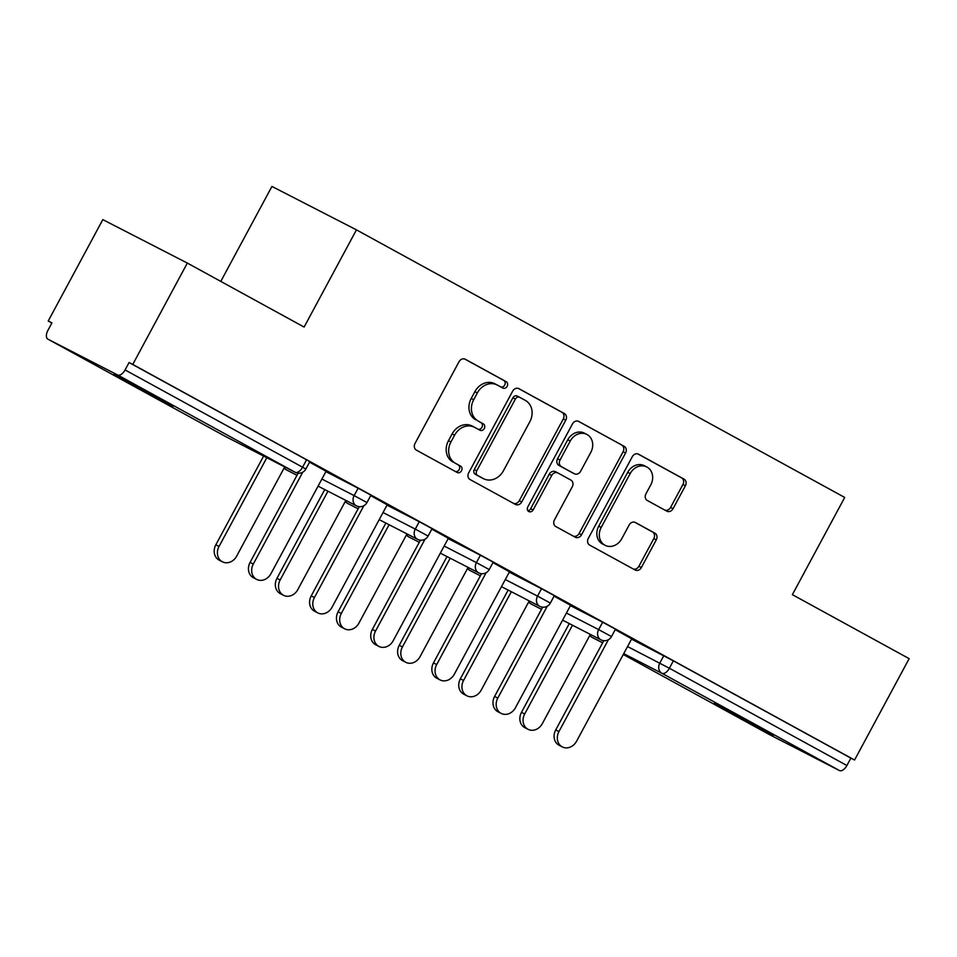 <?xml version="1.0" encoding="UTF-8"?>
<svg xmlns="http://www.w3.org/2000/svg" width="957" height="957" viewBox="0 0 957 957"><rect width="100%" height="100%" fill="white"/><g stroke="black" fill="none" stroke-linecap="round" stroke-linejoin="round"><path stroke-width="1.44" d="M507.174 386.329A3.613 3.074 117.2 0 0 506.193 381.676L465.329 359.27A5.156 4.39 117.2 0 0 465.234 359.222A5.156 4.39 117.2 0 0 459.037 361.71L415.003 443.486A5.156 4.39 117.2 0 0 416.403 450.137L457.267 472.531A3.613 3.074 117.2 0 0 460.688 466.179L455.4 463.272A16.508 14.032 117.2 0 1 450.926 441.99L454.599 435.184A16.508 14.032 117.2 0 1 474.445 427.241A16.508 14.032 117.2 0 1 474.732 427.384L480.019 430.279A3.613 3.074 117.2 0 0 483.441 423.927L478.153 421.02A16.508 14.032 117.2 0 1 473.679 399.739L477.34 392.92A16.508 14.032 117.2 0 1 497.197 384.989A16.508 14.032 117.2 0 1 497.484 385.133L502.772 388.028A3.613 3.074 117.2 0 0 507.174 386.329M500.882 386.999A3.613 3.074 117.2 0 0 503.729 380.408L464.647 358.983M455.376 471.502A3.613 3.074 117.2 0 0 458.224 464.911L455.4 463.272M478.129 429.25A3.613 3.074 117.2 0 0 480.976 422.659L478.153 421.02M759.619 727.464L714.221 703.407L758.088 727.428L773.471 735.311L759.619 727.464M159.281 398.459L113.883 374.402L157.749 398.423L173.133 406.306L159.281 398.459M666.754 511.146A5.156 4.39 117.2 0 0 666.838 511.194A5.156 4.39 117.2 0 0 673.046 508.705L685.391 485.761A5.156 4.39 117.2 0 0 683.992 479.11L638.606 454.24A5.156 4.39 117.2 0 0 638.522 454.192A5.156 4.39 117.2 0 0 632.314 456.668L588.28 538.456A5.156 4.39 117.2 0 0 589.679 545.107L635.065 569.977A5.156 4.39 117.2 0 0 635.161 570.025A5.156 4.39 117.2 0 0 641.357 567.549L656.287 539.832A5.156 4.39 117.2 0 0 654.887 533.181L635.46 522.534A5.156 4.39 117.2 0 0 635.376 522.486A5.156 4.39 117.2 0 0 629.168 524.962L621.763 538.707A13.805 11.735 117.2 0 1 605.171 545.346A13.805 11.735 117.2 0 1 601.187 527.439L630.173 473.595A13.805 11.735 117.2 0 1 646.776 466.956A13.805 11.735 117.2 0 1 650.76 484.876L645.927 493.848A5.156 4.39 117.2 0 0 647.327 500.499L666.754 511.146M47.898 339.149L225.421 436.44L295.151 472.268L117.639 374.977L47.898 339.149A7.883 4.151 -61.3 0 1 47.85 339.125A7.883 4.151 -61.3 0 1 47.946 330.309L51.929 322.904L48.233 321.002L102.818 219.631L187.333 263.067L304.111 327.067L356.447 229.859L844.708 497.449L792.372 594.656L909.15 658.655L854.565 760.014L132.76 364.426L129.063 362.536L125.068 369.94L302.579 467.219L306.575 459.815L129.063 362.536M187.333 263.067L132.76 364.426M565.766 420.207A5.156 4.39 117.2 0 0 564.367 413.556L518.981 388.686A5.156 4.39 117.2 0 0 518.897 388.638A5.156 4.39 117.2 0 0 512.689 391.114L468.655 472.89A5.156 4.39 117.2 0 0 470.054 479.541L515.44 504.423A5.156 4.39 117.2 0 0 515.536 504.471A5.156 4.39 117.2 0 0 521.732 501.982L565.766 420.207L563.302 418.939A5.156 4.39 117.2 0 0 561.903 412.288L518.299 388.386M578.794 421.463L624.179 446.333A5.156 4.39 117.2 0 1 625.579 452.984L581.545 534.76A5.156 4.39 117.2 0 1 575.348 537.248A5.156 4.39 117.2 0 1 575.253 537.2L555.838 526.553A5.156 4.39 117.2 0 1 554.438 519.902L572.286 486.742A5.156 4.39 117.2 0 0 570.886 480.091L558.003 473.021A5.156 4.39 117.2 0 0 557.919 472.973A5.156 4.39 117.2 0 0 551.711 475.462L533.121 509.985A3.613 3.074 117.2 0 1 527.738 507.031L572.501 423.891A5.156 4.39 117.2 0 1 578.71 421.415A5.156 4.39 117.2 0 1 578.794 421.463L578.614 421.367M356.447 229.859L271.932 186.436L220.792 281.406M117.639 374.977A7.883 4.151 -61.3 0 0 125.068 369.94M854.565 760.014L850.869 758.111L846.885 765.516A7.883 4.151 118.7 0 1 839.456 770.564L769.715 734.737A7.883 4.151 118.7 0 1 769.667 734.713A7.883 4.151 118.7 0 1 769.619 734.677M51.881 322.999L48.233 321.002M326.074 471.287L332.88 474.911M332.833 474.995L309.566 462.135M602.659 622.206L615.471 629.168L611.487 636.572L598.663 629.61L602.659 622.206L570.42 605.637M631.548 639.144L673.357 660.832L669.374 668.237L846.885 765.516M850.869 758.111L673.357 660.832M306.575 459.815L309.817 461.657L305.833 469.062L302.579 467.219A7.883 4.151 -61.3 0 1 295.151 472.268A7.883 6.699 117.2 0 0 295.282 472.339A7.883 7.883 0 0 0 305.833 469.062M570.599 605.303L554.091 596.139M480.39 555.204L493.214 562.166L489.23 569.571L476.407 562.608L480.39 555.204L448.151 538.635M448.343 538.289L431.822 529.137M358.133 488.202L370.945 495.164L366.962 502.569L354.138 495.606L358.133 488.202L325.894 471.634M387.202 504.794L370.694 495.63M419.262 521.697L432.086 528.659L428.09 536.064L415.278 529.101L419.262 521.697L387.023 505.14M509.471 571.796L492.963 562.632M541.518 588.711L554.342 595.661L550.359 603.066L537.535 596.115L541.518 588.711L509.28 572.142M631.728 638.798L615.219 629.646M495.02 383.865A16.508 14.032 117.2 0 0 494.733 383.721A16.508 14.032 117.2 0 0 474.875 391.664L477.34 392.92M475.689 419.764A16.508 14.032 117.2 0 1 471.215 398.471L474.875 391.664M472.268 426.116A16.508 14.032 117.2 0 0 471.98 425.973A16.508 14.032 117.2 0 0 452.135 433.916L454.599 435.184M452.936 462.016A16.508 14.032 117.2 0 1 448.462 440.722L452.135 433.916M513.67 503.442A5.156 4.39 117.2 0 0 519.268 500.714L563.302 418.939M519.795 397.358A3.613 3.074 117.2 0 0 515.38 399.069L476.73 470.844A3.613 3.074 117.2 0 0 477.71 475.509L483.285 478.56A16.508 14.032 117.2 0 0 483.572 478.715A16.508 14.032 117.2 0 0 503.43 470.772L529.843 421.702A16.508 14.032 117.2 0 0 525.369 400.421L519.795 397.358M519.663 397.299L517.33 396.09A3.613 3.074 117.2 0 0 512.916 397.801L515.38 399.069M481.395 477.591A16.508 14.032 117.2 0 1 481.108 477.447A16.508 14.032 117.2 0 1 480.833 477.292L475.246 474.241A3.613 3.074 117.2 0 1 474.265 469.576L512.916 397.801M578.112 421.164L624.179 446.333M573.482 536.219A5.156 4.39 117.2 0 0 579.081 533.504L623.115 451.716A5.156 4.39 117.2 0 0 621.715 445.065M557.823 472.937L555.538 471.753A5.156 4.39 117.2 0 0 555.455 471.705A5.156 4.39 117.2 0 0 549.246 474.193L530.657 508.717L533.121 509.985M527.726 510.751A3.613 3.074 117.2 0 0 530.657 508.717M590.816 452.326A13.805 11.735 117.2 0 0 586.844 434.406A13.805 11.735 117.2 0 0 570.24 441.045L560.024 460.006A5.156 4.39 117.2 0 0 561.424 466.657L574.32 473.727A5.156 4.39 117.2 0 0 574.403 473.775A5.156 4.39 117.2 0 0 580.612 471.287L590.816 452.326M586.844 434.406L584.38 433.138A13.805 11.735 117.2 0 0 567.776 439.777L570.24 441.045M572.023 472.555A5.156 4.39 117.2 0 1 571.939 472.507A5.156 4.39 117.2 0 1 571.855 472.459L558.96 465.401A5.156 4.39 117.2 0 1 557.56 458.75L567.776 439.777M646.776 466.956L644.312 465.688A13.805 11.735 117.2 0 0 627.708 472.327L630.173 473.595M605.171 545.346L602.707 544.078A13.805 11.735 117.2 0 1 598.723 526.171L627.708 472.327M633.295 569.008A5.156 4.39 117.2 0 0 638.893 566.281L653.822 538.564A5.156 4.39 117.2 0 0 652.423 531.913L634.778 522.247M664.971 510.165A5.156 4.39 117.2 0 0 670.582 507.437L682.927 484.493A5.156 4.39 117.2 0 0 681.528 477.842L637.924 453.953M222.443 561.819L219.237 560.18A11.831 10.049 -62.8 0 1 215.827 544.82L219.033 546.471A11.831 10.049 117.2 0 0 222.443 561.819A11.831 10.049 117.2 0 0 236.666 556.137L284.707 466.908M266.824 457.709L219.033 546.471M263.618 456.07L215.827 544.82M256.691 579.416L253.485 577.777A11.831 10.049 -62.8 0 1 250.076 562.417L253.282 564.068A11.831 10.049 117.2 0 0 256.691 579.416A11.831 10.049 117.2 0 0 270.915 573.733L326.122 471.203M250.076 562.417L298.129 473.177M253.282 564.068L302.747 472.196M283.571 595.326L280.365 593.675A11.831 10.049 -62.8 0 1 276.956 578.327L280.162 579.966A11.831 10.049 117.2 0 0 283.571 595.326A11.831 10.049 117.2 0 0 297.794 589.632L345.836 500.403M327.952 491.216L280.162 579.966M324.746 489.565L276.956 578.327M344.699 628.821L341.505 627.182A11.831 10.049 -62.8 0 1 338.084 611.822L341.29 613.473A11.831 10.049 117.2 0 0 344.699 628.821A11.831 10.049 117.2 0 0 358.923 623.139L406.976 533.91M389.08 524.711L341.29 613.473M385.874 523.072L338.084 611.822M405.84 662.328L402.634 660.677A11.831 10.049 -62.8 0 1 399.225 645.329L402.418 646.98A11.831 10.049 117.2 0 0 405.84 662.328A11.831 10.049 117.2 0 0 420.063 656.634L468.105 567.405M450.209 558.218L402.418 646.98M447.015 556.567L399.225 645.329M466.968 695.835L463.762 694.184A11.831 10.049 -62.8 0 1 460.353 678.836L463.559 680.475A11.831 10.049 117.2 0 0 466.968 695.835A11.831 10.049 117.2 0 0 481.192 690.141L529.233 600.912M511.349 591.725L463.559 680.475M508.143 590.074L460.353 678.836M528.097 729.33L524.891 727.691A11.831 10.049 -62.8 0 1 521.481 712.331L524.687 713.982A11.831 10.049 117.2 0 0 528.097 729.33A11.831 10.049 117.2 0 0 542.32 723.648L590.361 634.419M572.477 625.22L524.687 713.982M569.271 623.581L521.481 712.331M317.82 612.923L314.626 611.272A11.831 10.049 -62.8 0 1 311.204 595.924L314.41 597.563A11.831 10.049 117.2 0 0 317.82 612.923A11.831 10.049 117.2 0 0 332.043 607.228L387.25 504.71M311.204 595.924L359.27 506.672M314.41 597.563L363.875 505.703M378.96 646.43L375.754 644.779A11.831 10.049 -62.8 0 1 372.345 629.431L375.539 631.07A11.831 10.049 117.2 0 0 378.96 646.43A11.831 10.049 117.2 0 0 393.183 640.735L448.378 538.205M372.345 629.431L420.398 540.179M375.539 631.07L425.004 539.21M440.088 679.925L436.882 678.286A11.831 10.049 -62.8 0 1 433.473 662.926L436.679 664.577A11.831 10.049 117.2 0 0 440.088 679.925A11.831 10.049 117.2 0 0 454.312 674.242L509.519 571.712M433.473 662.926L481.527 573.674M436.679 664.577L486.144 572.705M501.217 713.432L498.011 711.781A11.831 10.049 -62.8 0 1 494.602 696.433L497.807 698.072A11.831 10.049 117.2 0 0 501.217 713.432A11.831 10.049 117.2 0 0 515.44 707.737L570.647 605.219M494.602 696.433L542.655 607.181M497.807 698.072L547.272 606.212M562.345 746.927L559.139 745.288A11.831 10.049 -62.8 0 1 555.73 729.928L558.936 731.579A11.831 10.049 117.2 0 0 562.345 746.927A11.831 10.049 117.2 0 0 576.569 741.244L631.776 638.714M555.73 729.928L603.783 640.688M558.936 731.579L608.401 639.707M503.729 380.408L506.193 381.676M458.224 464.911L460.688 466.179M480.976 422.659L483.441 423.927M839.456 770.564L661.933 673.285L623.737 653.655M602.647 642.817L592.156 637.422A7.883 4.151 118.7 0 1 592.036 637.35M769.667 734.713L623.282 654.48L769.715 734.737M589.931 635.221A7.883 6.699 -62.8 0 0 592.204 637.446A7.883 4.151 118.7 0 1 592.156 637.422A7.883 7.883 0 0 1 589.799 635.46M627.553 646.549L669.374 668.237A7.883 4.151 118.7 0 1 661.933 673.285A7.883 6.699 -62.8 0 1 659.792 663.117L663.787 655.712M321.899 479.038L354.138 495.606A7.883 6.699 -62.8 0 0 356.279 505.763A7.883 6.699 117.2 0 0 356.411 505.834A7.883 7.883 0 0 0 366.962 502.569M284.145 467.949A7.883 7.883 0 0 0 286.681 470.007A7.883 6.699 117.2 0 1 286.55 469.935A7.883 6.699 -62.8 0 1 284.277 467.71M383.039 512.545L415.278 529.101A7.883 6.699 -62.8 0 0 417.408 539.269A7.883 6.699 117.2 0 0 417.551 539.341A7.883 7.883 0 0 0 428.09 536.064M444.168 546.04L476.407 562.608A7.883 6.699 -62.8 0 0 478.548 572.776A7.883 6.699 117.2 0 0 478.679 572.848A7.883 7.883 0 0 0 489.23 569.571M505.296 579.547L537.535 596.115A7.883 6.699 -62.8 0 0 539.676 606.271A7.883 6.699 117.2 0 0 539.808 606.343A7.883 7.883 0 0 0 550.359 603.066M566.424 613.042L598.663 629.61A7.883 6.699 -62.8 0 0 600.805 639.778A7.883 6.699 117.2 0 0 600.936 639.85A7.883 7.883 0 0 0 611.487 636.572M296.981 475.306L286.681 470.007A7.883 6.699 117.2 0 0 286.813 470.078M345.274 501.444A7.883 7.883 0 0 0 347.81 503.514A7.883 6.699 117.2 0 1 347.678 503.442A7.883 6.699 -62.8 0 1 345.405 501.205M358.121 508.801L347.81 503.514A7.883 6.699 117.2 0 0 347.953 503.573M406.414 534.951A7.883 7.883 0 0 0 408.95 537.009A7.883 6.699 117.2 0 1 408.806 536.937A7.883 6.699 -62.8 0 1 406.546 534.712M419.25 542.308L408.95 537.009A7.883 6.699 117.2 0 0 409.082 537.08M467.542 568.458A7.883 7.883 0 0 0 470.078 570.516A7.883 6.699 117.2 0 1 469.935 570.444A7.883 6.699 -62.8 0 1 467.674 568.207M480.378 575.815L470.078 570.516A7.883 6.699 117.2 0 0 470.21 570.587M528.671 601.953A7.883 7.883 0 0 0 531.207 604.023A7.883 6.699 117.2 0 1 531.075 603.951A7.883 6.699 -62.8 0 1 528.802 601.714M541.506 609.31L531.207 604.023A7.883 6.699 117.2 0 0 531.338 604.082M471.215 398.471L473.679 399.739M448.462 440.722L450.926 441.99M519.268 500.714L521.732 501.982M561.903 412.288L564.367 413.556M474.265 469.576L476.73 470.844M475.246 474.241L477.71 475.509M480.833 477.292L483.285 478.56M623.115 451.716L625.579 452.984M579.081 533.504L581.545 534.76M549.246 474.193L551.711 475.462M557.56 458.75L560.024 460.006M558.96 465.401L561.424 466.657M571.855 472.459L574.32 473.727M598.723 526.171L601.187 527.439M652.423 531.913L654.887 533.181M653.822 538.564L656.287 539.832M638.893 566.281L641.357 567.549M681.528 477.842L683.992 479.11M682.927 484.493L685.391 485.761M670.582 507.437L673.046 508.705M47.85 339.125L225.362 436.404A7.883 7.883 0 0 0 225.553 436.512L295.282 472.339M318.083 486.144L356.411 505.834M379.211 519.639L417.551 539.341M440.34 553.146L478.679 572.848M501.468 586.653L539.808 606.343M562.608 620.148L600.936 639.85M494.733 383.721L497.197 384.989M471.98 425.973L474.445 427.241M517.259 396.066L519.723 397.322M481.108 477.447L483.572 478.715M555.455 471.705L557.919 472.973M571.939 472.507L574.403 473.775"/></g></svg>
